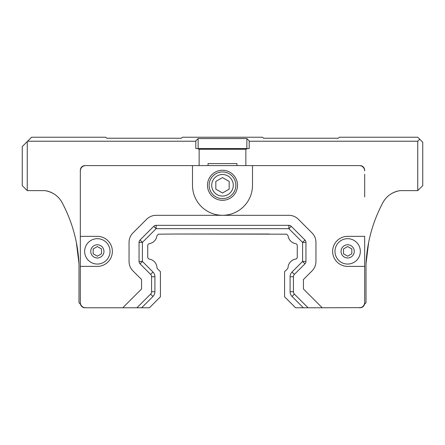 <?xml version="1.0" encoding="UTF-8"?>
<svg xmlns="http://www.w3.org/2000/svg" width="445" height="445" viewBox="0 0 445 445"><rect width="100%" height="100%" fill="white"/><g stroke="black" fill="none" stroke-linecap="round" stroke-linejoin="round"><path stroke-width="0.67" d="M249.2 148.574L246.864 148.574L246.864 138.562L249.2 140.898L249.2 148.574M195.8 140.898L198.136 138.562L198.136 148.574L195.8 148.574L195.8 140.898M198.136 148.574L246.864 148.574M246.864 138.562L198.136 138.562M208.049 165.596L208.049 163.593L236.951 163.593L236.951 165.596M84.995 165.596L192.496 165.596L84.995 165.596A4.673 4.673 0 0 0 80.323 170.268L80.323 236.351L97.344 236.351A15.019 15.019 0 0 1 112.363 251.369A15.019 15.019 0 0 1 97.344 266.388L80.323 266.388L80.323 302.433A5.34 5.34 0 0 0 85.663 307.773L122.776 307.773L141.566 288.983L141.566 279.505L132.96 270.899A13.35 13.35 0 0 1 129.05 261.46L129.05 242.38A13.35 13.35 0 0 1 132.96 232.941L146.666 219.235A13.35 13.35 0 0 1 156.106 215.324L288.894 215.324A13.35 13.35 0 0 1 298.334 219.235L312.04 232.941A13.35 13.35 0 0 1 315.95 242.38L315.95 261.46A13.35 13.35 0 0 1 312.04 270.899L303.434 279.505L303.434 288.983L322.224 307.773L361.151 307.628M192.496 165.596L360.005 165.596L252.504 165.596L252.504 185.287A30.004 30.004 0 0 1 222.5 215.291A30.004 30.004 0 0 1 192.496 185.287L192.496 165.596M245.863 165.596L245.863 149.242L199.138 149.242L197.469 148.574M199.138 165.596L199.138 149.242M245.863 149.242L247.531 148.574M237.519 185.287A15.019 15.019 0 0 1 214.991 198.292A15.019 15.019 0 0 1 214.991 172.282A15.019 15.019 0 0 1 237.519 185.287M364.678 196.968L364.678 174.273M364.678 266.388L364.678 303.101L364.678 266.388L347.656 266.388A15.019 15.019 0 0 1 332.637 251.369A15.019 15.019 0 0 1 347.656 236.351L364.678 236.351L364.678 266.388M364.533 304.247L366.012 302.767L366.012 263.785A144.547 144.547 0 0 1 382.3 203.754A23.229 23.229 0 0 1 400.038 190.627L417.744 190.627L417.744 141.232L249.2 141.232M322.224 307.773L303.345 307.773L292.037 296.465A6.675 6.675 0 0 1 290.084 291.748L290.084 276.74A6.675 6.675 0 0 1 292.037 272.023L302.6 261.421L302.6 242.419L288.855 228.674L156.145 228.674L142.4 242.419L142.4 261.421L152.963 272.023A6.675 6.675 0 0 1 154.916 276.74L154.916 291.748A6.675 6.675 0 0 1 152.963 296.465L141.655 307.773L149.442 307.773L160.422 296.793L160.422 271.695L157.552 268.825A2.002 2.002 0 0 1 156.968 267.528A9.111 9.111 0 0 0 149.403 259.107A2.002 2.002 0 0 1 147.74 257.132L147.74 245.607A2.002 2.002 0 0 1 149.403 243.632A9.111 9.111 0 0 0 156.846 236.234A2.002 2.002 0 0 1 157.402 235.166L158.387 234.181L175.775 234.014L286.613 234.181L287.598 235.166A2.002 2.002 0 0 1 288.154 236.234A9.111 9.111 0 0 0 295.597 243.632A2.002 2.002 0 0 1 297.26 245.607L297.26 257.132A2.002 2.002 0 0 1 295.597 259.107A9.111 9.111 0 0 0 288.032 267.528A2.002 2.002 0 0 1 287.448 268.825L284.578 271.695L284.578 296.793L295.558 307.773L303.345 307.773M308.068 307.773L294.401 294.106A3.338 3.338 0 0 1 293.422 291.748L293.422 276.74A3.338 3.338 0 0 1 294.401 274.381L304.959 263.818A3.338 3.338 0 0 0 305.938 261.46L305.938 242.38A3.338 3.338 0 0 0 304.959 240.022L291.252 226.316A3.338 3.338 0 0 0 288.894 225.337L156.106 225.337A3.338 3.338 0 0 0 153.748 226.316L140.042 240.022A3.338 3.338 0 0 0 139.062 242.38L139.062 261.46A3.338 3.338 0 0 0 140.042 263.818L150.599 274.381A3.338 3.338 0 0 1 151.578 276.74L151.578 291.748A3.338 3.338 0 0 1 150.599 294.106L136.932 307.773L122.776 307.773M156.145 228.674L156.106 225.337A3.338 3.338 0 0 0 153.748 226.316L156.078 228.702M142.4 242.419L139.062 242.38A3.338 3.338 0 0 1 140.042 240.022L142.428 242.353M142.428 261.488L140.042 263.818A3.338 3.338 0 0 1 139.062 261.46L142.4 261.421M136.932 307.773L141.655 307.773M302.6 261.421L305.938 261.46A3.338 3.338 0 0 1 304.959 263.818L302.572 261.488M302.572 242.353L304.959 240.022A3.338 3.338 0 0 1 305.938 242.38L302.6 242.419M288.855 228.674L288.894 225.337A3.338 3.338 0 0 1 291.252 226.316L288.922 228.702M157.552 268.825A2.002 2.002 0 0 1 156.968 267.528M149.403 259.107A2.002 2.002 0 0 1 147.74 257.132M147.74 245.607A2.002 2.002 0 0 1 149.403 243.632M156.846 236.234A2.002 2.002 0 0 1 157.402 235.166L158.387 234.181M175.775 234.014L269.225 234.014M287.598 235.166A2.002 2.002 0 0 1 288.154 236.234M295.597 243.632A2.002 2.002 0 0 1 297.26 245.607M288.032 267.528A2.002 2.002 0 0 1 287.448 268.825M215.825 181.432L222.5 177.577L229.175 181.432L229.175 189.142L222.5 192.996L215.825 189.142L215.825 181.432M235.85 185.287A13.35 13.35 0 0 1 215.825 196.846A13.35 13.35 0 0 1 215.825 173.728A13.35 13.35 0 0 1 235.85 185.287M233.28 185.287A10.78 10.78 0 0 1 217.11 194.621A10.78 10.78 0 0 1 217.11 175.953A10.78 10.78 0 0 1 233.28 185.287M359.338 307.773A5.34 5.34 0 0 0 364.678 302.433M364.678 170.936A5.34 5.34 0 0 0 359.338 165.596M85.663 165.596A5.34 5.34 0 0 0 80.323 170.936M343.484 248.961L347.656 246.552L351.828 248.961L351.828 253.778L347.656 256.187L343.484 253.778L343.484 248.961M93.172 248.961L97.344 246.552L101.516 248.961L101.516 253.778L97.344 256.187L93.172 253.778L93.172 248.961M97.344 264.052A12.683 12.683 0 0 1 84.661 251.369A12.683 12.683 0 0 1 97.344 238.687A12.683 12.683 0 0 1 110.026 251.369A12.683 12.683 0 0 1 97.344 264.052M347.656 264.052A12.683 12.683 0 0 1 334.974 251.369A12.683 12.683 0 0 1 347.656 238.687A12.683 12.683 0 0 1 360.339 251.369A12.683 12.683 0 0 1 347.656 264.052M80.323 302.433L80.323 196.968M80.323 174.273L80.323 170.268M83.849 307.628L85.663 307.773M80.323 303.101A4.673 4.673 0 0 0 84.995 307.773M364.678 170.268A4.673 4.673 0 0 0 360.005 165.596M360.005 307.773A4.673 4.673 0 0 0 364.678 303.101M195.8 141.232L27.59 141.232L27.256 141.566L27.256 190.627L44.962 190.627A23.229 23.229 0 0 1 62.701 203.754A144.547 144.547 0 0 1 78.987 263.785L78.987 302.767L80.467 304.247M27.59 141.232L31.595 137.227L105.688 137.227L106.689 138.228L181.449 138.228L182.45 137.227L262.55 137.227L263.551 138.228L338.311 138.228L339.312 137.227L417.744 137.227L419.746 139.229L417.744 141.232M419.746 139.229L422.75 142.233L422.75 185.621L417.744 190.627M27.256 190.627L22.25 185.621L22.25 146.572L27.256 141.566M400.038 190.627C391.756 192.134 385.843 196.506 382.3 203.754C385.843 196.506 391.756 192.134 400.038 190.627M62.701 203.754C59.157 196.506 53.244 192.134 44.962 190.627C53.244 192.134 59.157 196.506 62.701 203.754M366.012 263.785L368.666 242.319M76.334 242.319L78.987 263.785M150.599 274.381L152.963 272.023M151.578 276.74L154.916 276.74M151.578 291.748L154.916 291.748M150.599 294.106L152.963 296.465M294.401 294.106L292.037 296.465M293.422 291.748L290.084 291.748M293.422 276.74L290.084 276.74M294.401 274.381L292.037 272.023M103.952 251.369A6.608 6.608 0 0 1 94.04 257.093A6.608 6.608 0 0 1 94.04 245.646A6.608 6.608 0 0 1 103.952 251.369M354.264 251.369A6.608 6.608 0 0 1 344.352 257.093A6.608 6.608 0 0 1 344.352 245.646A6.608 6.608 0 0 1 354.264 251.369"/></g></svg>
